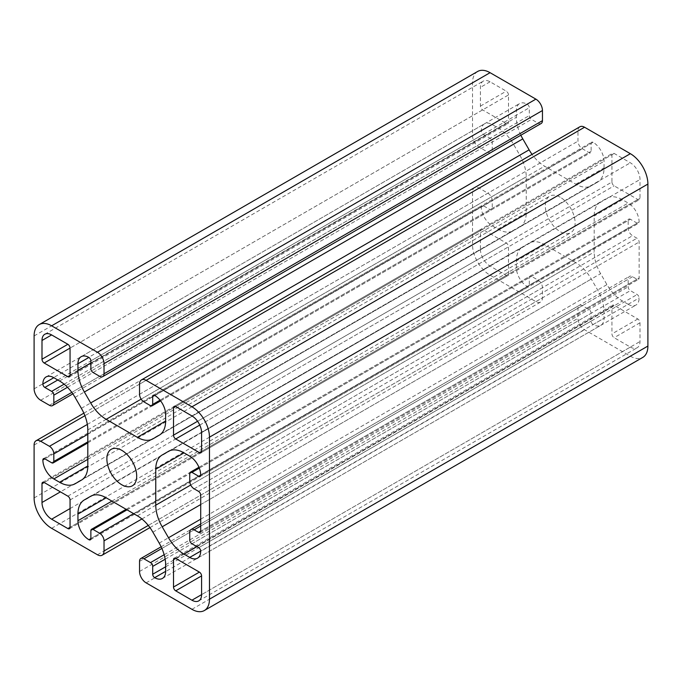 <?xml version="1.0" encoding="UTF-8"?>
<svg xmlns="http://www.w3.org/2000/svg" width="682" height="682" viewBox="0 0 682 682"><rect width="100%" height="100%" fill="white"/><g stroke="black" fill="none" stroke-linecap="round" stroke-linejoin="round"><path stroke-width="0.51" stroke-dasharray="3.41 2.56" d="M560.212 197.226A21.082 12.174 -120 0 0 549.675 196.177A21.082 12.174 -120 0 0 546.444 213.074A21.082 12.174 -120 0 0 560.212 231.65A21.082 12.174 -120 0 0 570.757 232.698A21.082 12.174 -120 0 0 573.988 215.802A21.082 12.174 -120 0 0 560.212 197.226M529.113 243.133L90.689 496.257L529.113 243.133A31.005 17.902 60 0 1 544.62 244.668L575.813 262.681A31.005 17.902 60 0 1 591.311 279.04L597.637 289.995A31.005 17.902 60 0 1 604.056 311.597L604.056 318.221A15.498 8.951 60 0 1 600.851 325.314A15.498 8.951 60 0 1 593.093 324.547A2.788 1.611 60 0 1 591.124 321.128L591.124 313.285A3.103 1.79 -120 0 0 588.933 309.483L582.351 305.689A6.198 3.581 -120 0 0 579.257 305.383A6.198 3.581 -120 0 0 577.969 308.221L577.969 318.349A9.301 5.371 -120 0 0 584.551 329.738L630.364 356.192A24.799 14.322 -120 0 0 642.759 357.419M579.896 126.775A9.301 5.371 -120 0 0 577.969 131.029L577.969 141.157A6.198 3.581 -120 0 0 582.351 148.753L588.933 152.546A3.103 1.79 -120 0 0 590.484 152.7A3.103 1.79 -120 0 0 591.124 151.285L591.124 143.442A2.788 1.611 60 0 1 591.703 142.163A2.788 1.611 60 0 1 593.093 142.299A15.498 8.951 60 0 1 604.056 161.284L604.056 167.9A31.005 17.902 60 0 1 597.637 182.094L591.311 185.743A31.005 17.902 60 0 1 575.813 184.208L544.62 166.195A31.005 17.902 60 0 1 532.062 154.388M159.204 435.218L597.637 182.094M152.887 438.867L591.311 185.743M520.86 135.215A31.005 17.902 60 0 1 516.368 117.278L516.368 110.655A15.498 8.951 60 0 1 519.582 103.562A15.498 8.951 60 0 1 527.331 104.329A2.788 1.611 60 0 1 529.309 107.747L529.309 115.59A3.103 1.79 -120 0 0 531.5 119.393L538.072 123.186A6.198 3.581 -120 0 0 541.176 123.493M477.664 71.457A24.799 14.322 -120 0 0 472.532 82.812L472.532 135.718A9.301 5.371 -120 0 0 479.105 147.107L487.877 152.171A6.198 3.581 -120 0 0 490.972 152.478A6.198 3.581 -120 0 0 492.259 149.639L492.259 142.044A3.103 1.79 -120 0 0 490.068 138.25L483.274 134.328A2.788 1.611 60 0 1 481.304 130.91A15.498 8.951 60 0 1 484.51 123.809A15.498 8.951 60 0 1 492.259 124.576L497.988 127.884A31.005 17.902 60 0 1 513.495 144.252L519.812 155.206A31.005 17.902 60 0 1 526.24 176.809L526.24 212.835A31.005 17.902 60 0 1 519.812 227.021L513.495 230.678A31.005 17.902 60 0 1 497.988 229.135L492.259 225.827A15.498 8.951 60 0 1 481.304 206.851A2.788 1.611 60 0 1 481.876 205.572A2.788 1.611 60 0 1 483.274 205.708L490.068 209.63A3.103 1.79 -120 0 0 491.62 209.783A3.103 1.79 -120 0 0 492.259 208.36L492.259 200.772A6.198 3.581 -120 0 0 487.877 193.177L479.105 188.113A9.301 5.371 -120 0 0 474.459 187.652A9.301 5.371 -120 0 0 472.532 191.906L472.532 244.812A24.799 14.322 -120 0 0 490.068 275.187L535.882 301.64A9.301 5.371 -120 0 0 540.528 302.1A9.301 5.371 -120 0 0 542.454 297.846L542.454 287.719A6.198 3.581 -120 0 0 538.072 280.123L531.5 276.329A3.103 1.79 -120 0 0 529.948 276.176A3.103 1.79 -120 0 0 529.309 277.591L529.309 285.443A2.788 1.611 60 0 1 528.729 286.721A2.788 1.611 60 0 1 527.331 286.576A15.498 8.951 60 0 1 516.368 267.591L516.368 260.976A31.005 17.902 60 0 1 522.796 246.782M81.388 480.145L519.812 227.021M75.063 483.802L513.495 230.678M480.418 249.373A13.64 7.877 -120 0 0 490.068 266.074L506.291 275.443A3.103 1.79 -120 0 0 507.834 275.596A3.103 1.79 -120 0 0 508.482 274.173L508.482 246.841A3.103 1.79 -120 0 0 506.291 243.039L482.609 229.374A3.103 1.79 -120 0 0 481.066 229.22A3.103 1.79 -120 0 0 480.418 230.635L480.418 249.373L60.408 491.867M630.364 347.078A13.64 7.877 -120 0 0 637.184 347.752A13.64 7.877 -120 0 0 640.006 341.512L640.006 322.774A3.103 1.79 -120 0 0 637.815 318.98L614.141 305.314A3.103 1.79 -120 0 0 612.589 305.161A3.103 1.79 -120 0 0 611.95 306.576L611.95 333.916A3.103 1.79 -120 0 0 614.141 337.709L630.364 347.078L201.582 594.636L640.006 341.512M628.165 304.3A15.498 8.951 -120 0 0 635.914 305.067A15.498 8.951 -120 0 0 639.128 297.966A2.788 1.611 -120 0 0 637.159 294.547L630.364 290.626A3.103 1.79 60 0 1 628.173 286.832L628.173 279.236A6.198 3.581 60 0 1 629.452 276.398A6.198 3.581 60 0 1 632.555 276.704L636.937 279.236A3.103 1.79 -120 0 0 638.488 279.39A3.103 1.79 -120 0 0 639.128 277.975L639.128 242.025A3.103 1.79 -120 0 0 636.937 238.231L632.555 235.699A6.198 3.581 60 0 1 628.173 228.103L628.173 220.516A3.103 1.79 60 0 1 628.813 219.093A3.103 1.79 60 0 1 630.364 219.246L637.159 223.167A2.788 1.611 -120 0 0 638.548 223.304A2.788 1.611 -120 0 0 639.128 222.025A15.498 8.951 -120 0 0 628.165 203.048L622.436 199.741A31.005 17.902 -120 0 0 606.937 198.198L600.612 201.855A31.005 17.902 -120 0 0 594.192 216.041L594.192 252.067A31.005 17.902 -120 0 0 600.612 273.67L606.937 284.624A31.005 17.902 -120 0 0 622.436 300.984L628.165 304.3L200.696 551.09L639.128 297.966M168.548 451.305L600.612 201.855M168.505 451.322L606.937 198.198M611.95 182.034A3.103 1.79 -120 0 0 614.141 185.836L637.815 199.502A3.103 1.79 -120 0 0 639.366 199.655A3.103 1.79 -120 0 0 640.006 198.24L640.006 179.502A13.64 7.877 -120 0 0 630.364 162.802L614.141 153.433A3.103 1.79 -120 0 0 612.589 153.28A3.103 1.79 -120 0 0 611.95 154.703L611.95 182.034L197.567 421.28M508.482 94.96A3.103 1.79 -120 0 0 506.291 91.166L490.068 81.797A13.64 7.877 -120 0 0 483.248 81.124A13.64 7.877 -120 0 0 480.418 87.364L480.418 106.102A3.103 1.79 -120 0 0 482.609 109.896L506.291 123.561A3.103 1.79 -120 0 0 507.834 123.715A3.103 1.79 -120 0 0 508.482 122.3L508.482 94.96L70.05 348.084L482.609 109.896M191.932 609.316L630.364 356.192M139.546 384.154L577.969 131.029M139.546 394.281L577.969 141.157M143.928 401.877L582.351 148.753M150.5 405.671L588.933 152.546M160.048 400.163L591.124 151.285M593.093 142.299L154.669 395.424L591.124 143.442M165.632 414.409L604.056 161.284M575.813 184.208L604.056 167.9M141.157 399.132L544.62 166.195M90.876 362.935L516.368 117.278M527.331 104.329L516.368 110.655M90.876 360.872L529.309 107.747M90.876 368.715L529.309 115.59M93.067 372.517L531.5 119.393M99.649 376.311L538.072 123.186M34.1 335.936L472.532 82.812M34.1 388.842L472.532 135.718M40.673 400.232L479.105 147.107M49.445 405.296L487.877 152.171M71.798 392.389L492.259 149.639M67.475 387.291L492.259 142.044M64.099 384.179L490.068 138.25M57.782 379.985L483.274 134.328M492.259 124.576L481.304 130.91M59.564 381.016L497.988 127.884M75.063 397.376L513.495 144.252M81.388 408.33L519.812 155.206M87.808 429.933L526.24 176.809M497.988 229.135L526.24 212.835M87.808 459.344L492.259 225.827M483.274 205.708L44.842 458.833L481.304 206.851M51.636 462.754L490.068 209.63M87.808 441.868L492.259 208.36M87.808 434.281L492.259 200.772M87.33 424.426L487.877 193.177M84.918 415.696L479.105 188.113M34.1 445.031L472.532 191.906M34.1 497.937L472.532 244.812M51.636 528.311L490.068 275.187M97.449 554.764L535.882 301.64M148.267 525.43L542.454 297.846M141.916 518.968L542.454 287.719M133.621 513.631L538.072 280.123M127.048 509.838L531.5 276.329M90.876 530.715L529.309 277.591M527.331 286.576L90.876 538.567L529.309 285.443M111.925 501.099L516.368 267.591M544.62 244.668L516.368 260.976M137.38 515.805L575.813 262.681M152.887 532.165L591.311 279.04M159.204 543.119L597.637 289.995M165.632 564.722L604.056 311.597M593.093 324.547L604.056 318.221M165.632 566.785L591.124 321.128M165.155 559.214L591.124 313.285M164.149 554.73L588.933 309.483M161.898 548.439L582.351 305.689M139.546 561.346L577.969 308.221M139.546 571.473L577.969 318.349M146.119 582.863L584.551 329.738M70.05 508.567L490.068 266.074M482.609 229.374L44.185 482.498L480.418 230.635M67.859 496.164L506.291 243.039M70.05 499.966L508.482 246.841M506.291 275.443L70.05 527.297L508.482 274.173M640.006 322.774L614.141 337.709M637.815 318.98L611.95 333.916M614.141 305.314L175.709 558.439L611.95 306.576M196.945 546.649L622.436 300.984M200.704 519.164L606.937 284.624M200.704 504.561L600.612 273.67M190.73 485.004L594.192 252.067M622.436 199.741L594.192 216.041M189.741 456.173L628.165 203.048M637.159 223.167L200.696 475.149L639.128 222.025M199.289 468.125L630.364 219.246M189.741 473.64L628.173 220.516M189.741 481.228L628.173 228.103M194.123 488.824L632.555 235.699M198.513 491.355L636.937 238.231M200.704 495.149L639.128 242.025M636.937 279.236L200.704 531.099L639.128 277.975M200.704 526.035L632.555 276.704M189.741 532.361L628.173 279.236M189.741 539.956L628.173 286.832M191.932 543.75L630.364 290.626M198.726 547.672L637.159 294.547M199.766 425.074L614.141 185.836M614.141 153.433L175.709 406.557L611.95 154.703M191.932 415.926L630.364 162.802M201.582 432.627L640.006 179.502M637.815 199.502L201.582 451.365L640.006 198.24M480.418 106.102L506.291 91.166M506.291 123.561L70.05 375.424L508.482 122.3M490.068 81.797L480.418 87.364M111.243 449.302L549.675 196.177M160.611 400.88L590.484 152.7M153.271 395.287L591.703 142.163M81.149 356.686L519.582 103.562M72.855 393.872L490.972 152.478M46.086 376.933L484.51 123.809M43.452 458.696L481.876 205.572M87.808 442.916L491.62 209.783M83.86 413.164L474.459 187.652M149.938 527.612L540.528 302.1M126.136 509.309L529.948 276.176M90.297 539.846L528.729 286.721M162.418 578.438L600.851 325.314M161.14 546.785L579.257 305.383M42.634 482.344L481.066 229.22M69.411 528.721L507.834 275.596M198.752 600.876L637.184 347.752M174.166 558.285L612.589 305.161M197.49 558.191L635.914 305.067M200.124 476.428L638.548 223.304M198.948 467.272L628.813 219.093M200.065 532.514L638.488 279.39M200.704 523.938L629.452 276.398M174.166 406.404L612.589 153.28M200.934 452.78L639.366 199.655M69.411 376.839L507.834 123.715M44.816 334.248L483.248 81.124M132.325 485.823L570.757 232.698"/><path stroke-width="1.02" d="M121.788 450.35A21.082 12.174 -120 0 0 111.243 449.302A21.082 12.174 -120 0 0 108.012 466.198A21.082 12.174 -120 0 0 121.788 484.774A21.082 12.174 -120 0 0 132.325 485.823A21.082 12.174 -120 0 0 135.556 468.926A21.082 12.174 -120 0 0 121.788 450.35M204.336 610.543L642.759 357.419A24.799 14.322 -120 0 0 647.9 346.064L647.9 184.063A24.799 14.322 -120 0 0 630.364 153.689L584.551 127.236A9.301 5.371 -120 0 0 579.896 126.775L141.472 379.9A9.301 5.371 -120 0 0 139.546 384.154L139.546 394.281A6.198 3.581 -120 0 0 143.928 401.877L150.5 405.671A3.103 1.79 -120 0 0 152.052 405.824A3.103 1.79 -120 0 0 152.691 404.409L152.691 396.566A2.788 1.611 60 0 1 153.271 395.287A2.788 1.611 60 0 1 154.669 395.424A15.498 8.951 60 0 1 165.632 414.409L165.632 421.024A31.005 17.902 60 0 1 159.204 435.218L152.887 438.867A31.005 17.902 60 0 1 137.38 437.333L106.187 419.319A31.005 17.902 60 0 1 90.689 402.96L84.363 392.005A31.005 17.902 60 0 1 77.944 370.403L77.944 363.779A15.498 8.951 60 0 1 81.149 356.686A15.498 8.951 60 0 1 88.907 357.453A2.788 1.611 60 0 1 90.876 360.872L90.876 368.715A3.103 1.79 -120 0 0 93.067 372.517L99.649 376.311A6.198 3.581 -120 0 0 102.743 376.617A6.198 3.581 -120 0 0 104.031 373.779L104.031 363.651A9.301 5.371 -120 0 0 97.449 352.262L51.636 325.808A24.799 14.322 -120 0 0 39.241 324.581A24.799 14.322 -120 0 0 34.1 335.936L34.1 388.842A9.301 5.371 -120 0 0 40.673 400.232L49.445 405.296A6.198 3.581 -120 0 0 52.548 405.602A6.198 3.581 -120 0 0 53.827 402.764L53.827 395.168A3.103 1.79 -120 0 0 51.636 391.374L44.842 387.453A2.788 1.611 60 0 1 42.872 384.034A15.498 8.951 60 0 1 46.086 376.933A15.498 8.951 60 0 1 53.835 377.7L59.564 381.016A31.005 17.902 60 0 1 75.063 397.376L81.388 408.33A31.005 17.902 60 0 1 87.808 429.933L87.808 465.959A31.005 17.902 60 0 1 81.388 480.145L75.063 483.802A31.005 17.902 60 0 1 59.564 482.259L53.835 478.952A15.498 8.951 60 0 1 42.872 459.975A2.788 1.611 60 0 1 43.452 458.696A2.788 1.611 60 0 1 44.842 458.833L51.636 462.754A3.103 1.79 -120 0 0 53.187 462.908A3.103 1.79 -120 0 0 53.827 461.484L53.827 453.897A6.198 3.581 -120 0 0 49.445 446.301L40.673 441.237A9.301 5.371 -120 0 0 36.027 440.777A9.301 5.371 -120 0 0 34.1 445.031L34.1 497.937A24.799 14.322 -120 0 0 51.636 528.311L97.449 554.764A9.301 5.371 -120 0 0 102.104 555.225A9.301 5.371 -120 0 0 104.031 550.971L104.031 540.843A6.198 3.581 -120 0 0 99.649 533.247L93.067 529.454A3.103 1.79 -120 0 0 91.516 529.3A3.103 1.79 -120 0 0 90.876 530.715L90.876 538.567A2.788 1.611 60 0 1 90.297 539.846A2.788 1.611 60 0 1 88.907 539.701A15.498 8.951 60 0 1 77.944 520.716L77.944 514.1A31.005 17.902 60 0 1 84.363 499.906L90.689 496.257A31.005 17.902 60 0 1 106.187 497.792L137.38 515.805A31.005 17.902 60 0 1 152.887 532.165L159.204 543.119A31.005 17.902 60 0 1 165.632 564.722L165.632 571.346A15.498 8.951 60 0 1 162.418 578.438A15.498 8.951 60 0 1 154.669 577.671A2.788 1.611 60 0 1 152.691 574.253L152.691 566.41A3.103 1.79 -120 0 0 150.5 562.607L143.928 558.814A6.198 3.581 -120 0 0 140.824 558.507A6.198 3.581 -120 0 0 139.546 561.346L139.546 571.473A9.301 5.371 -120 0 0 146.119 582.863L191.932 609.316A24.799 14.322 -120 0 0 204.336 610.543A24.799 14.322 -120 0 0 209.468 599.188L209.468 437.188A24.799 14.322 -120 0 0 191.932 406.813L146.119 380.36A9.301 5.371 -120 0 0 141.472 379.9M532.062 154.388A31.005 17.902 60 0 1 529.113 149.835L522.796 138.881A31.005 17.902 60 0 1 520.86 135.215M102.743 376.617L541.176 123.493A6.198 3.581 -120 0 0 542.454 120.654L542.454 110.527A9.301 5.371 -120 0 0 535.882 99.137L490.068 72.684A24.799 14.322 -120 0 0 477.664 71.457L39.241 324.581M84.363 499.906L90.689 496.257M41.994 502.498A13.64 7.877 -120 0 0 51.636 519.198L67.859 528.567A3.103 1.79 -120 0 0 69.411 528.721A3.103 1.79 -120 0 0 70.05 527.297L70.05 499.966A3.103 1.79 -120 0 0 67.859 496.164L44.185 482.498A3.103 1.79 -120 0 0 42.634 482.344A3.103 1.79 -120 0 0 41.994 483.76L41.994 502.498L60.408 491.867M191.932 600.203A13.64 7.877 -120 0 0 198.752 600.876A13.64 7.877 -120 0 0 201.582 594.636L201.582 575.898A3.103 1.79 -120 0 0 199.391 572.104L175.709 558.439A3.103 1.79 -120 0 0 174.166 558.285A3.103 1.79 -120 0 0 173.518 559.7L173.518 587.04A3.103 1.79 -120 0 0 175.709 590.834L191.932 600.203L201.582 594.636M189.741 557.424A15.498 8.951 -120 0 0 197.49 558.191A15.498 8.951 -120 0 0 200.696 551.09A2.788 1.611 -120 0 0 198.726 547.672L191.932 543.75A3.103 1.79 60 0 1 189.741 539.956L189.741 532.361A6.198 3.581 60 0 1 191.028 529.522A6.198 3.581 60 0 1 194.123 529.829L198.513 532.361A3.103 1.79 -120 0 0 200.065 532.514A3.103 1.79 -120 0 0 200.704 531.099L200.704 495.149A3.103 1.79 -120 0 0 198.513 491.355L194.123 488.824A6.198 3.581 60 0 1 189.741 481.228L189.741 473.64A3.103 1.79 60 0 1 190.38 472.217A3.103 1.79 60 0 1 191.932 472.37L198.726 476.292A2.788 1.611 -120 0 0 200.124 476.428A2.788 1.611 -120 0 0 200.696 475.149A15.498 8.951 -120 0 0 189.741 456.173L184.012 452.865A31.005 17.902 -120 0 0 168.505 451.322L162.188 454.979A31.005 17.902 -120 0 0 155.76 469.165L155.76 505.192A31.005 17.902 -120 0 0 162.188 526.794L168.505 537.748A31.005 17.902 -120 0 0 184.012 554.116L189.741 557.424L200.696 551.09M162.188 454.979L168.548 451.305M173.518 435.159A3.103 1.79 -120 0 0 175.709 438.961L199.391 452.626A3.103 1.79 -120 0 0 200.934 452.78A3.103 1.79 -120 0 0 201.582 451.365L201.582 432.627A13.64 7.877 -120 0 0 191.932 415.926L175.709 406.557A3.103 1.79 -120 0 0 174.166 406.404A3.103 1.79 -120 0 0 173.518 407.827L173.518 435.159L197.567 421.28M70.05 348.084A3.103 1.79 -120 0 0 67.859 344.291L51.636 334.922A13.64 7.877 -120 0 0 44.816 334.248A13.64 7.877 -120 0 0 41.994 340.488L41.994 359.226A3.103 1.79 -120 0 0 44.185 363.02L67.859 376.686A3.103 1.79 -120 0 0 69.411 376.839A3.103 1.79 -120 0 0 70.05 375.424L70.05 348.084L44.185 363.02M209.468 599.188L647.9 346.064M209.468 437.188L647.9 184.063M191.932 406.813L630.364 153.689M146.119 380.36L584.551 127.236M152.691 404.409L160.048 400.163M152.691 396.566L154.669 395.424M137.38 437.333L165.632 421.024M106.187 419.319L141.157 399.132M90.689 402.96L529.113 149.835M84.363 392.005L522.796 138.881M77.944 370.403L90.876 362.935M77.944 363.779L88.907 357.453M104.031 373.779L542.454 120.654M104.031 363.651L542.454 110.527M97.449 352.262L535.882 99.137M51.636 325.808L490.068 72.684M53.827 402.764L71.798 392.389M53.827 395.168L67.475 387.291M51.636 391.374L64.099 384.179M44.842 387.453L57.782 379.985M42.872 384.034L53.835 377.7M59.564 482.259L87.808 465.959M53.835 478.952L87.808 459.344M42.872 459.975L44.842 458.833M53.827 461.484L87.808 441.868M53.827 453.897L87.808 434.281M49.445 446.301L87.33 424.426M40.673 441.237L84.918 415.696M104.031 550.971L148.267 525.43M104.031 540.843L141.916 518.968M99.649 533.247L133.621 513.631M93.067 529.454L127.048 509.838M88.907 539.701L90.876 538.567M77.944 520.716L111.925 501.099M77.944 514.1L106.187 497.792M154.669 577.671L165.632 571.346M152.691 574.253L165.632 566.785M152.691 566.41L165.155 559.214M150.5 562.607L164.149 554.73M143.928 558.814L161.898 548.439M51.636 519.198L70.05 508.567M41.994 483.76L44.185 482.498M67.859 528.567L70.05 527.297M175.709 590.834L201.582 575.898M173.518 587.04L199.391 572.104M173.518 559.7L175.709 558.439M184.012 554.116L196.945 546.649M168.505 537.748L200.704 519.164M162.188 526.794L200.704 504.561M155.76 505.192L190.73 485.004M155.76 469.165L184.012 452.865M198.726 476.292L200.696 475.149M191.932 472.37L199.289 468.125M198.513 532.361L200.704 531.099M194.123 529.829L200.704 526.035M175.709 438.961L199.766 425.074M173.518 407.827L175.709 406.557M199.391 452.626L201.582 451.365M67.859 376.686L70.05 375.424M41.994 359.226L67.859 344.291M41.994 340.488L51.636 334.922M152.052 405.824L160.611 400.88M52.548 405.602L72.855 393.872M53.187 462.908L87.808 442.916M36.027 440.777L83.86 413.164M102.104 555.225L149.938 527.612M91.516 529.3L126.136 509.309M140.824 558.507L161.14 546.785M190.38 472.217L198.948 467.272M191.028 529.522L200.704 523.938"/></g></svg>
